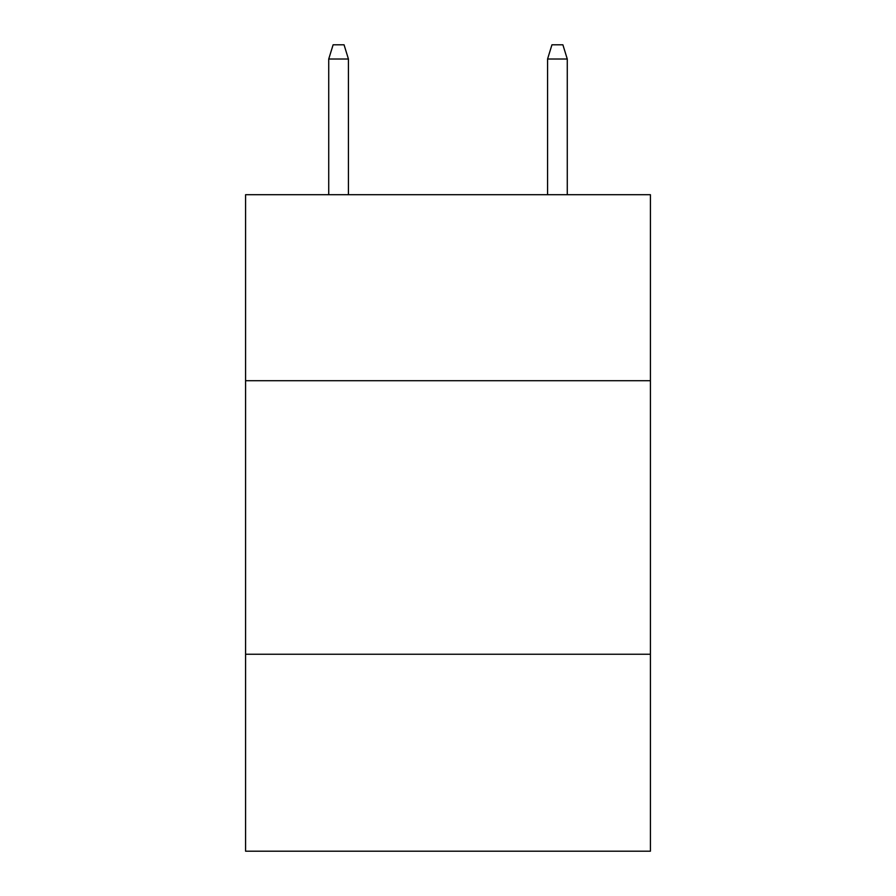 <?xml version="1.0" encoding="UTF-8"?>
<svg xmlns="http://www.w3.org/2000/svg" width="896" height="896" viewBox="0 0 896 896"><rect width="100%" height="100%" fill="white"/><g stroke="black" fill="none" stroke-linecap="round" stroke-linejoin="round"><path stroke-width="1.34" d="M650.418 380.71L650.418 194.701L245.582 194.701L245.582 380.71L650.418 380.71L650.418 851.2L245.582 851.2L245.582 380.71M650.418 654.248L245.582 654.248M348.432 194.701L348.432 59.024L328.731 59.024L328.731 194.701M328.731 59.024L333.11 44.8L344.053 44.8L348.432 59.024M547.568 59.024L551.947 44.8L562.89 44.8L567.269 59.024L547.568 59.024L547.568 194.701M567.269 59.024L567.269 194.701"/></g></svg>

